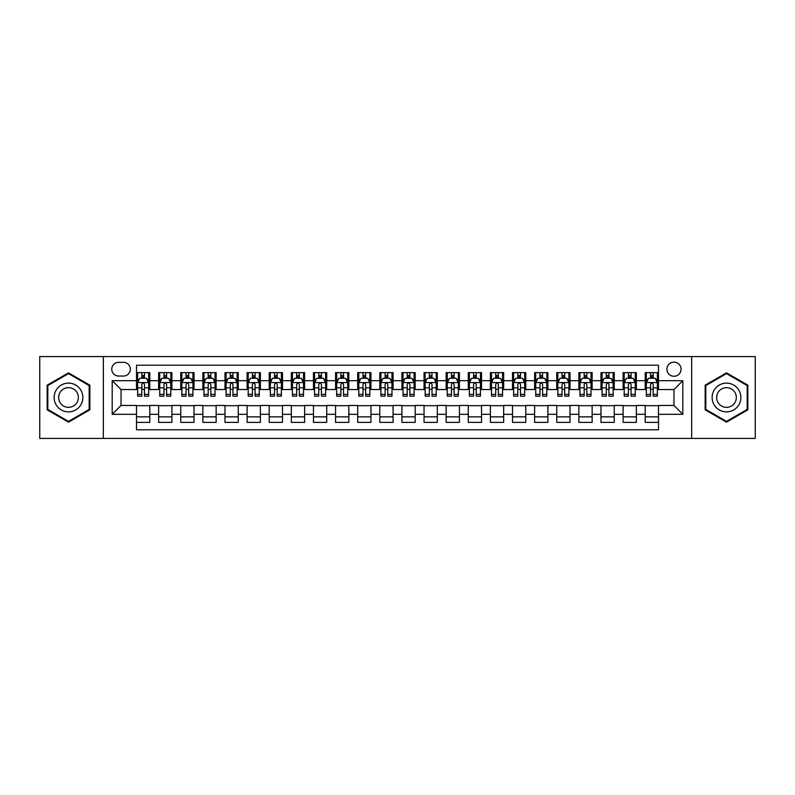 <?xml version="1.0" encoding="UTF-8"?>
<svg xmlns="http://www.w3.org/2000/svg" width="795" height="795" viewBox="0 0 795 795"><rect width="100%" height="100%" fill="white"/><g stroke="black" fill="none" stroke-linecap="round" stroke-linejoin="round"><path stroke-width="1.19" d="M673.971 362.113A7.075 7.075 0 0 0 666.896 369.188A7.075 7.075 0 0 0 673.971 376.264A7.075 7.075 0 0 0 681.047 369.188A7.075 7.075 0 0 0 673.971 362.113M691.66 438.413L755.25 438.413L755.25 356.587L691.66 356.587L691.66 438.413L103.34 438.413L103.34 356.587L39.75 356.587L39.75 438.413L103.34 438.413M658.489 372.616L645.212 372.616L645.212 380.696L636.368 380.696L636.368 389.54L645.212 389.54L645.212 380.696M636.368 380.696L636.368 372.616L623.101 372.616L623.101 380.696L614.247 380.696L614.247 389.54L623.101 389.54L623.101 380.696M614.247 380.696L614.247 372.616L600.98 372.616L600.98 380.696L592.136 380.696L592.136 389.54L600.98 389.54L600.98 380.696M592.136 380.696L592.136 372.616L578.859 372.616L578.859 380.696L570.015 380.696L570.015 389.54L578.859 389.54L578.859 380.696M570.015 380.696L570.015 372.616L556.748 372.616L556.748 380.696L547.894 380.696L547.894 389.54L556.748 389.54L556.748 380.696M547.894 380.696L547.894 372.616L534.628 372.616L534.628 380.696L525.783 380.696L525.783 389.54L534.628 389.54L534.628 380.696M525.783 380.696L525.783 372.616L512.507 372.616L512.507 380.696L503.662 380.696L503.662 389.54L512.507 389.54L512.507 380.696M503.662 380.696L503.662 372.616L490.396 372.616L490.396 380.696L481.541 380.696L481.541 389.54L490.396 389.54L490.396 380.696M481.541 380.696L481.541 372.616L468.275 372.616L468.275 380.696L459.43 380.696L459.43 389.54L468.275 389.54L468.275 380.696M459.43 380.696L459.43 372.616L446.154 372.616L446.154 380.696L437.31 380.696L437.31 389.54L446.154 389.54L446.154 380.696M437.31 380.696L437.31 372.616L424.043 372.616L424.043 380.696L415.199 380.696L415.199 389.54L424.043 389.54L424.043 380.696M415.199 380.696L415.199 372.616L401.922 372.616L401.922 380.696L393.078 380.696L393.078 389.54L401.922 389.54L401.922 380.696M393.078 380.696L393.078 372.616L379.801 372.616L379.801 380.696L370.957 380.696L370.957 389.54L379.801 389.54L379.801 380.696M370.957 380.696L370.957 372.616L357.69 372.616L357.69 380.696L348.846 380.696L348.846 389.54L357.69 389.54L357.69 380.696M348.846 380.696L348.846 372.616L335.57 372.616L335.57 380.696L326.725 380.696L326.725 389.54L335.57 389.54L335.57 380.696M326.725 380.696L326.725 372.616L313.459 372.616L313.459 380.696L304.604 380.696L304.604 389.54L313.459 389.54L313.459 380.696M304.604 380.696L304.604 372.616L291.338 372.616L291.338 380.696L282.493 380.696L282.493 389.54L291.338 389.54L291.338 380.696M282.493 380.696L282.493 372.616L269.217 372.616L269.217 380.696L260.372 380.696L260.372 389.54L269.217 389.54L269.217 380.696M260.372 380.696L260.372 372.616L247.106 372.616L247.106 380.696L238.252 380.696L238.252 389.54L247.106 389.54L247.106 380.696M238.252 380.696L238.252 372.616L224.985 372.616L224.985 380.696L216.141 380.696L216.141 389.54L224.985 389.54L224.985 380.696M216.141 380.696L216.141 372.616L202.864 372.616L202.864 380.696L194.02 380.696L194.02 389.54L202.864 389.54L202.864 380.696M194.02 380.696L194.02 372.616L180.753 372.616L180.753 380.696L171.899 380.696L171.899 389.54L180.753 389.54L180.753 380.696M171.899 380.696L171.899 372.616L158.632 372.616L158.632 389.54L149.788 389.54L149.788 372.616L136.511 372.616M136.511 422.384L149.788 422.384L149.788 405.46L158.632 405.46L158.632 422.384L171.899 422.384L171.899 405.46L180.753 405.46L180.753 414.304L171.899 414.304M180.753 414.304L180.753 422.384L194.02 422.384L194.02 405.46L202.864 405.46L202.864 414.304L194.02 414.304M202.864 414.304L202.864 422.384L216.141 422.384L216.141 405.46L224.985 405.46L224.985 414.304L216.141 414.304M224.985 414.304L224.985 422.384L238.252 422.384L238.252 405.46L247.106 405.46L247.106 414.304L238.252 414.304M247.106 414.304L247.106 422.384L260.372 422.384L260.372 405.46L269.217 405.46L269.217 414.304L260.372 414.304M269.217 414.304L269.217 422.384L282.493 422.384L282.493 405.46L291.338 405.46L291.338 414.304L282.493 414.304M291.338 414.304L291.338 422.384L304.604 422.384L304.604 405.46L313.459 405.46L313.459 414.304L304.604 414.304M313.459 414.304L313.459 422.384L326.725 422.384L326.725 405.46L335.57 405.46L335.57 414.304L326.725 414.304M335.57 414.304L335.57 422.384L348.846 422.384L348.846 405.46L357.69 405.46L357.69 414.304L348.846 414.304M357.69 414.304L357.69 422.384L370.957 422.384L370.957 405.46L379.801 405.46L379.801 414.304L370.957 414.304M379.801 414.304L379.801 422.384L393.078 422.384L393.078 405.46L401.922 405.46L401.922 414.304L393.078 414.304M401.922 414.304L401.922 422.384L415.199 422.384L415.199 405.46L424.043 405.46L424.043 414.304L415.199 414.304M424.043 414.304L424.043 422.384L437.31 422.384L437.31 405.46L446.154 405.46L446.154 414.304L437.31 414.304M446.154 414.304L446.154 422.384L459.43 422.384L459.43 405.46L468.275 405.46L468.275 414.304L459.43 414.304M468.275 414.304L468.275 422.384L481.541 422.384L481.541 405.46L490.396 405.46L490.396 414.304L481.541 414.304M490.396 414.304L490.396 422.384L503.662 422.384L503.662 405.46L512.507 405.46L512.507 414.304L503.662 414.304M512.507 414.304L512.507 422.384L525.783 422.384L525.783 405.46L534.628 405.46L534.628 414.304L525.783 414.304M534.628 414.304L534.628 422.384L547.894 422.384L547.894 405.46L556.748 405.46L556.748 414.304L547.894 414.304M556.748 414.304L556.748 422.384L570.015 422.384L570.015 405.46L578.859 405.46L578.859 414.304L570.015 414.304M578.859 414.304L578.859 422.384L592.136 422.384L592.136 405.46L600.98 405.46L600.98 414.304L592.136 414.304M600.98 414.304L600.98 422.384L614.247 422.384L614.247 405.46L623.101 405.46L623.101 414.304L614.247 414.304M623.101 414.304L623.101 422.384L636.368 422.384L636.368 405.46L645.212 405.46L645.212 414.304L636.368 414.304M118.594 376.045L123.463 376.045A6.857 6.857 0 0 0 130.32 369.188A6.857 6.857 0 0 0 123.463 362.331L118.594 362.331A6.857 6.857 0 0 0 111.747 369.188A6.857 6.857 0 0 0 118.594 376.045M691.66 356.587L103.34 356.587M658.489 380.696L658.489 365.213L136.511 365.213L136.511 389.54L121.029 389.54L121.029 405.46L136.511 405.46L136.511 429.787L658.489 429.787L658.489 405.46L673.971 405.46L673.971 389.54L658.489 389.54L658.489 380.696L682.816 380.696L682.816 414.304L658.489 414.304M136.511 414.304L112.184 414.304L112.184 380.696L136.511 380.696M645.212 414.304L645.212 422.384L658.489 422.384M136.511 378.152L137.624 378.152M141.818 378.152L144.471 378.152M148.675 378.152L149.788 378.152M136.511 389.321L137.624 389.321M141.818 389.321L144.471 389.321M148.675 389.321L149.788 389.321M136.511 405.679L149.788 405.679M136.511 416.848L149.788 416.848M158.632 389.321L159.735 389.321M163.939 389.321L166.592 389.321M170.796 389.321L171.899 389.321M158.632 378.152L159.735 378.152M163.939 378.152L166.592 378.152M170.796 378.152L171.899 378.152M158.632 405.679L171.899 405.679M158.632 416.848L171.899 416.848M180.753 405.679L194.02 405.679M180.753 416.848L194.02 416.848M180.753 378.152L181.856 378.152M186.06 378.152L188.713 378.152M192.917 378.152L194.02 378.152M180.753 389.321L181.856 389.321M186.06 389.321L188.713 389.321M192.917 389.321L194.02 389.321M202.864 405.679L216.141 405.679M202.864 416.848L216.141 416.848M202.864 378.152L203.977 378.152M208.171 378.152L210.824 378.152M215.028 378.152L216.141 378.152M202.864 389.321L203.977 389.321M208.171 389.321L210.824 389.321M215.028 389.321L216.141 389.321M224.985 405.679L238.252 405.679M224.985 416.848L238.252 416.848M224.985 378.152L226.088 378.152M230.292 378.152L232.945 378.152M237.148 378.152L238.252 378.152M224.985 389.321L226.088 389.321M230.292 389.321L232.945 389.321M237.148 389.321L238.252 389.321M247.106 405.679L260.372 405.679M247.106 416.848L260.372 416.848M247.106 378.152L248.209 378.152M252.412 378.152L255.066 378.152M259.269 378.152L260.372 378.152M247.106 389.321L248.209 389.321M252.412 389.321L255.066 389.321M259.269 389.321L260.372 389.321M269.217 405.679L282.493 405.679M269.217 416.848L282.493 416.848M269.217 378.152L270.32 378.152M274.523 378.152L277.177 378.152M281.38 378.152L282.493 378.152M269.217 389.321L270.32 389.321M274.523 389.321L277.177 389.321M281.38 389.321L282.493 389.321M291.338 405.679L304.604 405.679M291.338 416.848L304.604 416.848M291.338 378.152L292.441 378.152M296.644 378.152L299.298 378.152M303.501 378.152L304.604 378.152M291.338 389.321L292.441 389.321M296.644 389.321L299.298 389.321M303.501 389.321L304.604 389.321M313.459 405.679L326.725 405.679M313.459 416.848L326.725 416.848M313.459 378.152L314.562 378.152M318.765 378.152L321.418 378.152M325.622 378.152L326.725 378.152M313.459 389.321L314.562 389.321M318.765 389.321L321.418 389.321M325.622 389.321L326.725 389.321M335.57 405.679L348.846 405.679M335.57 416.848L348.846 416.848M335.57 378.152L336.673 378.152M340.876 378.152L343.529 378.152M347.733 378.152L348.846 378.152M335.57 389.321L336.673 389.321M340.876 389.321L343.529 389.321M347.733 389.321L348.846 389.321M357.69 405.679L370.957 405.679M357.69 416.848L370.957 416.848M357.69 378.152L358.793 378.152M362.997 378.152L365.65 378.152M369.854 378.152L370.957 378.152M357.69 389.321L358.793 389.321M362.997 389.321L365.65 389.321M369.854 389.321L370.957 389.321M379.801 405.679L393.078 405.679M379.801 416.848L393.078 416.848M379.801 378.152L380.914 378.152M385.118 378.152L387.771 378.152M391.975 378.152L393.078 378.152M379.801 389.321L380.914 389.321M385.118 389.321L387.771 389.321M391.975 389.321L393.078 389.321M401.922 405.679L415.199 405.679M401.922 416.848L415.199 416.848M401.922 378.152L403.025 378.152M407.229 378.152L409.882 378.152M414.086 378.152L415.199 378.152M401.922 389.321L403.025 389.321M407.229 389.321L409.882 389.321M414.086 389.321L415.199 389.321M424.043 405.679L437.31 405.679M424.043 416.848L437.31 416.848M424.043 378.152L425.146 378.152M429.35 378.152L432.003 378.152M436.207 378.152L437.31 378.152M424.043 389.321L425.146 389.321M429.35 389.321L432.003 389.321M436.207 389.321L437.31 389.321M446.154 405.679L459.43 405.679M446.154 416.848L459.43 416.848M446.154 378.152L447.267 378.152M451.471 378.152L454.124 378.152M458.327 378.152L459.43 378.152M446.154 389.321L447.267 389.321M451.471 389.321L454.124 389.321M458.327 389.321L459.43 389.321M468.275 405.679L481.541 405.679M468.275 416.848L481.541 416.848M468.275 378.152L469.378 378.152M473.582 378.152L476.235 378.152M480.438 378.152L481.541 378.152M468.275 389.321L469.378 389.321M473.582 389.321L476.235 389.321M480.438 389.321L481.541 389.321M490.396 405.679L503.662 405.679M490.396 416.848L503.662 416.848M490.396 378.152L491.499 378.152M495.702 378.152L498.356 378.152M502.559 378.152L503.662 378.152M490.396 389.321L491.499 389.321M495.702 389.321L498.356 389.321M502.559 389.321L503.662 389.321M512.507 405.679L525.783 405.679M512.507 416.848L525.783 416.848M512.507 378.152L513.62 378.152M517.823 378.152L520.477 378.152M524.68 378.152L525.783 378.152M512.507 389.321L513.62 389.321M517.823 389.321L520.477 389.321M524.68 389.321L525.783 389.321M534.628 405.679L547.894 405.679M534.628 416.848L547.894 416.848M534.628 378.152L535.731 378.152M539.934 378.152L542.587 378.152M546.791 378.152L547.894 378.152M534.628 389.321L535.731 389.321M539.934 389.321L542.587 389.321M546.791 389.321L547.894 389.321M556.748 405.679L570.015 405.679M556.748 416.848L570.015 416.848M556.748 378.152L557.851 378.152M562.055 378.152L564.708 378.152M568.912 378.152L570.015 378.152M556.748 389.321L557.851 389.321M562.055 389.321L564.708 389.321M568.912 389.321L570.015 389.321M578.859 405.679L592.136 405.679M578.859 416.848L592.136 416.848M578.859 378.152L579.972 378.152M584.176 378.152L586.829 378.152M591.023 378.152L592.136 378.152M578.859 389.321L579.972 389.321M584.176 389.321L586.829 389.321M591.023 389.321L592.136 389.321M600.98 405.679L614.247 405.679M600.98 416.848L614.247 416.848M600.98 378.152L602.083 378.152M606.287 378.152L608.94 378.152M613.144 378.152L614.247 378.152M600.98 389.321L602.083 389.321M606.287 389.321L608.94 389.321M613.144 389.321L614.247 389.321M623.101 405.679L636.368 405.679M623.101 416.848L636.368 416.848M623.101 378.152L624.204 378.152M628.408 378.152L631.061 378.152M635.265 378.152L636.368 378.152M623.101 389.321L624.204 389.321M628.408 389.321L631.061 389.321M635.265 389.321L636.368 389.321M645.212 405.679L658.489 405.679M645.212 416.848L658.489 416.848M645.212 378.152L646.325 378.152M650.529 378.152L653.182 378.152M657.376 378.152L658.489 378.152M645.212 389.321L646.325 389.321M650.529 389.321L653.182 389.321M657.376 389.321L658.489 389.321M121.029 389.54L112.184 380.696M121.029 405.46L112.184 414.304M682.816 380.696L673.971 389.54M682.816 414.304L673.971 405.46M68.499 422.145L89.845 409.822L89.845 385.178L68.499 372.855L47.163 385.178L47.163 409.822L68.499 422.145M747.837 385.178L726.501 372.855L705.155 385.178L705.155 409.822L726.501 422.145L747.837 409.822L747.837 385.178M144.471 375.488L141.818 375.488M148.675 394.37L144.471 394.37L144.471 396.168L148.675 396.168L148.675 382.683L146.469 378.261L139.831 378.261L137.624 382.683L137.624 396.168L141.818 396.168L141.818 394.37L137.624 394.37M137.624 382.683L137.624 372.616M148.675 382.683L148.675 372.616M141.818 378.261L141.818 372.616M144.471 372.616L144.471 378.261M144.471 394.37L144.471 384.343C143.597 382.634 142.712 382.634 141.818 384.343L141.818 394.37M68.499 383.12A14.38 14.38 0 0 0 54.13 397.5A14.38 14.38 0 0 0 68.499 411.88A14.38 14.38 0 0 0 82.879 397.5A14.38 14.38 0 0 0 68.499 383.12M68.499 387.662A9.838 9.838 0 0 0 58.661 397.5A9.838 9.838 0 0 0 68.499 407.338A9.838 9.838 0 0 0 78.347 397.5A9.838 9.838 0 0 0 68.499 387.662M89.179 409.435L68.499 421.38L47.819 409.435L47.819 385.565L68.499 373.62L89.179 385.565L89.179 409.435M714.049 390.315A14.38 14.38 0 0 0 719.306 409.952A14.38 14.38 0 0 0 738.952 404.685A14.38 14.38 0 0 0 733.686 385.048A14.38 14.38 0 0 0 714.049 390.315M717.974 392.581A9.838 9.838 0 0 0 721.572 406.026A9.838 9.838 0 0 0 735.017 402.419A9.838 9.838 0 0 0 731.42 388.974A9.838 9.838 0 0 0 717.974 392.581M747.181 385.565L747.181 409.435L726.501 421.38L705.821 409.435L705.821 385.565L726.501 373.62L747.181 385.565M166.592 375.488L163.939 375.488M170.796 394.37L166.592 394.37L166.592 396.168L170.796 396.168L170.796 382.683L168.58 378.261L161.951 378.261L159.735 382.683L159.735 396.168L163.939 396.168L163.939 394.37L159.735 394.37M159.735 382.683L159.735 372.616M170.796 382.683L170.796 372.616M163.939 378.261L163.939 372.616M166.592 372.616L166.592 378.261M166.592 394.37L166.592 384.343C165.708 382.634 164.823 382.634 163.939 384.343L163.939 394.37M188.713 375.488L186.06 375.488M192.917 394.37L188.713 394.37L188.713 396.168L192.917 396.168L192.917 382.683L190.701 378.261L184.062 378.261L181.856 382.683L181.856 396.168L186.06 396.168L186.06 394.37L181.856 394.37M181.856 382.683L181.856 372.616M192.917 382.683L192.917 372.616M186.06 378.261L186.06 372.616M188.713 372.616L188.713 378.261M188.713 394.37L188.713 384.343C187.829 382.634 186.944 382.634 186.06 384.343L186.06 394.37M210.824 375.488L208.171 375.488M215.028 394.37L210.824 394.37L210.824 396.168L215.028 396.168L215.028 382.683L212.822 378.261L206.183 378.261L203.977 382.683L203.977 396.168L208.171 396.168L208.171 394.37L203.977 394.37M203.977 382.683L203.977 372.616M215.028 382.683L215.028 372.616M208.171 378.261L208.171 372.616M210.824 372.616L210.824 378.261M210.824 394.37L210.824 384.343C209.95 382.634 209.065 382.634 208.171 384.343L208.171 394.37M232.945 375.488L230.292 375.488M237.148 394.37L232.945 394.37L232.945 396.168L237.148 396.168L237.148 382.683L234.932 378.261L228.304 378.261L226.088 382.683L226.088 396.168L230.292 396.168L230.292 394.37L226.088 394.37M226.088 382.683L226.088 372.616M237.148 382.683L237.148 372.616M230.292 378.261L230.292 372.616M232.945 372.616L232.945 378.261M232.945 394.37L232.945 384.343C232.061 382.634 231.176 382.634 230.292 384.343L230.292 394.37M255.066 375.488L252.412 375.488M259.269 394.37L255.066 394.37L255.066 396.168L259.269 396.168L259.269 382.683L257.053 378.261L250.415 378.261L248.209 382.683L248.209 396.168L252.412 396.168L252.412 394.37L248.209 394.37M248.209 382.683L248.209 372.616M259.269 382.683L259.269 372.616M252.412 378.261L252.412 372.616M255.066 372.616L255.066 378.261M255.066 394.37L255.066 384.343C254.181 382.634 253.297 382.634 252.412 384.343L252.412 394.37M277.177 375.488L274.523 375.488M281.38 394.37L277.177 394.37L277.177 396.168L281.38 396.168L281.38 382.683L279.174 378.261L272.536 378.261L270.32 382.683L270.32 396.168L274.523 396.168L274.523 394.37L270.32 394.37M270.32 382.683L270.32 372.616M281.38 382.683L281.38 372.616M274.523 378.261L274.523 372.616M277.177 372.616L277.177 378.261M277.177 394.37L277.177 384.343C276.302 382.634 275.408 382.634 274.523 384.343L274.523 394.37M299.298 375.488L296.644 375.488M303.501 394.37L299.298 394.37L299.298 396.168L303.501 396.168L303.501 382.683L301.285 378.261L294.657 378.261L292.441 382.683L292.441 396.168L296.644 396.168L296.644 394.37L292.441 394.37M292.441 382.683L292.441 372.616M303.501 382.683L303.501 372.616M296.644 378.261L296.644 372.616M299.298 372.616L299.298 378.261M299.298 394.37L299.298 384.343C298.413 382.634 297.529 382.634 296.644 384.343L296.644 394.37M321.418 375.488L318.765 375.488M325.622 394.37L321.418 394.37L321.418 396.168L325.622 396.168L325.622 382.683L323.406 378.261L316.768 378.261L314.562 382.683L314.562 396.168L318.765 396.168L318.765 394.37L314.562 394.37M314.562 382.683L314.562 372.616M325.622 382.683L325.622 372.616M318.765 378.261L318.765 372.616M321.418 372.616L321.418 378.261M321.418 394.37L321.418 384.343C320.534 382.634 319.65 382.634 318.765 384.343L318.765 394.37M343.529 375.488L340.876 375.488M347.733 394.37L343.529 394.37L343.529 396.168L347.733 396.168L347.733 382.683L345.527 378.261L338.889 378.261L336.673 382.683L336.673 396.168L340.876 396.168L340.876 394.37L336.673 394.37M336.673 382.683L336.673 372.616M347.733 382.683L347.733 372.616M340.876 378.261L340.876 372.616M343.529 372.616L343.529 378.261M343.529 394.37L343.529 384.343C342.645 382.634 341.761 382.634 340.876 384.343L340.876 394.37M365.65 375.488L362.997 375.488M369.854 394.37L365.65 394.37L365.65 396.168L369.854 396.168L369.854 382.683L367.638 378.261L361.01 378.261L358.793 382.683L358.793 396.168L362.997 396.168L362.997 394.37L358.793 394.37M358.793 382.683L358.793 372.616M369.854 382.683L369.854 372.616M362.997 378.261L362.997 372.616M365.65 372.616L365.65 378.261M365.65 394.37L365.65 384.343C364.766 382.634 363.881 382.634 362.997 384.343L362.997 394.37M387.771 375.488L385.118 375.488M391.975 394.37L387.771 394.37L387.771 396.168L391.975 396.168L391.975 382.683L389.759 378.261L383.12 378.261L380.914 382.683L380.914 396.168L385.118 396.168L385.118 394.37L380.914 394.37M380.914 382.683L380.914 372.616M391.975 382.683L391.975 372.616M385.118 378.261L385.118 372.616M387.771 372.616L387.771 378.261M387.771 394.37L387.771 384.343C386.887 382.634 386.002 382.634 385.118 384.343L385.118 394.37M409.882 375.488L407.229 375.488M414.086 394.37L409.882 394.37L409.882 396.168L414.086 396.168L414.086 382.683L411.88 378.261L405.241 378.261L403.025 382.683L403.025 396.168L407.229 396.168L407.229 394.37L403.025 394.37M403.025 382.683L403.025 372.616M414.086 382.683L414.086 372.616M407.229 378.261L407.229 372.616M409.882 372.616L409.882 378.261M409.882 394.37L409.882 384.343C408.998 382.634 408.113 382.634 407.229 384.343L407.229 394.37M432.003 375.488L429.35 375.488M436.207 394.37L432.003 394.37L432.003 396.168L436.207 396.168L436.207 382.683L433.991 378.261L427.362 378.261L425.146 382.683L425.146 396.168L429.35 396.168L429.35 394.37L425.146 394.37M425.146 382.683L425.146 372.616M436.207 382.683L436.207 372.616M429.35 378.261L429.35 372.616M432.003 372.616L432.003 378.261M432.003 394.37L432.003 384.343C431.119 382.634 430.234 382.634 429.35 384.343L429.35 394.37M454.124 375.488L451.471 375.488M458.327 394.37L454.124 394.37L454.124 396.168L458.327 396.168L458.327 382.683L456.111 378.261L449.473 378.261L447.267 382.683L447.267 396.168L451.471 396.168L451.471 394.37L447.267 394.37M447.267 382.683L447.267 372.616M458.327 382.683L458.327 372.616M451.471 378.261L451.471 372.616M454.124 372.616L454.124 378.261M454.124 394.37L454.124 384.343C453.239 382.634 452.355 382.634 451.471 384.343L451.471 394.37M476.235 375.488L473.582 375.488M480.438 394.37L476.235 394.37L476.235 396.168L480.438 396.168L480.438 382.683L478.232 378.261L471.594 378.261L469.378 382.683L469.378 396.168L473.582 396.168L473.582 394.37L469.378 394.37M469.378 382.683L469.378 372.616M480.438 382.683L480.438 372.616M473.582 378.261L473.582 372.616M476.235 372.616L476.235 378.261M476.235 394.37L476.235 384.343C475.35 382.634 474.466 382.634 473.582 384.343L473.582 394.37M498.356 375.488L495.702 375.488M502.559 394.37L498.356 394.37L498.356 396.168L502.559 396.168L502.559 382.683L500.343 378.261L493.715 378.261L491.499 382.683L491.499 396.168L495.702 396.168L495.702 394.37L491.499 394.37M491.499 382.683L491.499 372.616M502.559 382.683L502.559 372.616M495.702 378.261L495.702 372.616M498.356 372.616L498.356 378.261M498.356 394.37L498.356 384.343C497.471 382.634 496.587 382.634 495.702 384.343L495.702 394.37M520.477 375.488L517.823 375.488M524.68 394.37L520.477 394.37L520.477 396.168L524.68 396.168L524.68 382.683L522.464 378.261L515.826 378.261L513.62 382.683L513.62 396.168L517.823 396.168L517.823 394.37L513.62 394.37M513.62 382.683L513.62 372.616M524.68 382.683L524.68 372.616M517.823 378.261L517.823 372.616M520.477 372.616L520.477 378.261M520.477 394.37L520.477 384.343C519.592 382.634 518.708 382.634 517.823 384.343L517.823 394.37M542.587 375.488L539.934 375.488M546.791 394.37L542.587 394.37L542.587 396.168L546.791 396.168L546.791 382.683L544.585 378.261L537.947 378.261L535.731 382.683L535.731 396.168L539.934 396.168L539.934 394.37L535.731 394.37M535.731 382.683L535.731 372.616M546.791 382.683L546.791 372.616M539.934 378.261L539.934 372.616M542.587 372.616L542.587 378.261M542.587 394.37L542.587 384.343C541.703 382.634 540.819 382.634 539.934 384.343L539.934 394.37M564.708 375.488L562.055 375.488M568.912 394.37L564.708 394.37L564.708 396.168L568.912 396.168L568.912 382.683L566.696 378.261L560.068 378.261L557.851 382.683L557.851 396.168L562.055 396.168L562.055 394.37L557.851 394.37M557.851 382.683L557.851 372.616M568.912 382.683L568.912 372.616M562.055 378.261L562.055 372.616M564.708 372.616L564.708 378.261M564.708 394.37L564.708 384.343C563.824 382.634 562.94 382.634 562.055 384.343L562.055 394.37M586.829 375.488L584.176 375.488M591.023 394.37L586.829 394.37L586.829 396.168L591.023 396.168L591.023 382.683L588.817 378.261L582.179 378.261L579.972 382.683L579.972 396.168L584.176 396.168L584.176 394.37L579.972 394.37M579.972 382.683L579.972 372.616M591.023 382.683L591.023 372.616M584.176 378.261L584.176 372.616M586.829 372.616L586.829 378.261M586.829 394.37L586.829 384.343C585.945 382.634 585.06 382.634 584.176 384.343L584.176 394.37M608.94 375.488L606.287 375.488M613.144 394.37L608.94 394.37L608.94 396.168L613.144 396.168L613.144 382.683L610.938 378.261L604.299 378.261L602.083 382.683L602.083 396.168L606.287 396.168L606.287 394.37L602.083 394.37M602.083 382.683L602.083 372.616M613.144 382.683L613.144 372.616M606.287 378.261L606.287 372.616M608.94 372.616L608.94 378.261M608.94 394.37L608.94 384.343C608.056 382.634 607.171 382.634 606.287 384.343L606.287 394.37M631.061 375.488L628.408 375.488M635.265 394.37L631.061 394.37L631.061 396.168L635.265 396.168L635.265 382.683L633.049 378.261L626.42 378.261L624.204 382.683L624.204 396.168L628.408 396.168L628.408 394.37L624.204 394.37M624.204 382.683L624.204 372.616M635.265 382.683L635.265 372.616M628.408 378.261L628.408 372.616M631.061 372.616L631.061 378.261M631.061 394.37L631.061 384.343C630.177 382.634 629.292 382.634 628.408 384.343L628.408 394.37M653.182 375.488L650.529 375.488M657.376 394.37L653.182 394.37L653.182 396.168L657.376 396.168L657.376 382.683L655.169 378.261L648.531 378.261L646.325 382.683L646.325 396.168L650.529 396.168L650.529 394.37L646.325 394.37M646.325 382.683L646.325 372.616M657.376 382.683L657.376 372.616M650.529 378.261L650.529 372.616M653.182 372.616L653.182 378.261M653.182 394.37L653.182 384.343C652.298 382.634 651.413 382.634 650.529 384.343L650.529 394.37M158.632 414.304L149.788 414.304M158.632 380.696L149.788 380.696M148.625 382.574L137.674 382.574M137.624 379.473L139.224 379.473M147.075 379.473L148.675 379.473M141.818 387.811L137.624 387.811M148.675 387.811L144.471 387.811M144.471 376.9L141.818 376.9M170.736 382.574L159.795 382.574M159.735 379.473L161.345 379.473M169.196 379.473L170.796 379.473M163.939 387.811L159.735 387.811M170.796 387.811L166.592 387.811M166.592 376.9L163.939 376.9M192.857 382.574L181.906 382.574M181.856 379.473L183.456 379.473M191.307 379.473L192.917 379.473M186.06 387.811L181.856 387.811M192.917 387.811L188.713 387.811M188.713 376.9L186.06 376.9M214.978 382.574L204.027 382.574M203.977 379.473L205.577 379.473M213.428 379.473L215.028 379.473M208.171 387.811L203.977 387.811M215.028 387.811L210.824 387.811M210.824 376.9L208.171 376.9M237.089 382.574L226.148 382.574M226.088 379.473L227.688 379.473M235.549 379.473L237.148 379.473M230.292 387.811L226.088 387.811M237.148 387.811L232.945 387.811M232.945 376.9L230.292 376.9M259.21 382.574L248.259 382.574M248.209 379.473L249.809 379.473M257.659 379.473L259.269 379.473M252.412 387.811L248.209 387.811M259.269 387.811L255.066 387.811M255.066 376.9L252.412 376.9M281.331 382.574L270.38 382.574M270.32 379.473L271.93 379.473M279.78 379.473L281.38 379.473M274.523 387.811L270.32 387.811M281.38 387.811L277.177 387.811M277.177 376.9L274.523 376.9M303.442 382.574L292.5 382.574M292.441 379.473L294.041 379.473M301.901 379.473L303.501 379.473M296.644 387.811L292.441 387.811M303.501 387.811L299.298 387.811M299.298 376.9L296.644 376.9M325.562 382.574L314.611 382.574M314.562 379.473L316.162 379.473M324.012 379.473L325.622 379.473M318.765 387.811L314.562 387.811M325.622 387.811L321.418 387.811M321.418 376.9L318.765 376.9M347.683 382.574L336.732 382.574M336.673 379.473L338.282 379.473M346.133 379.473L347.733 379.473M340.876 387.811L336.673 387.811M347.733 387.811L343.529 387.811M343.529 376.9L340.876 376.9M369.794 382.574L358.853 382.574M358.793 379.473L360.393 379.473M368.254 379.473L369.854 379.473M362.997 387.811L358.793 387.811M369.854 387.811L365.65 387.811M365.65 376.9L362.997 376.9M391.915 382.574L380.964 382.574M380.914 379.473L382.514 379.473M390.365 379.473L391.975 379.473M385.118 387.811L380.914 387.811M391.975 387.811L387.771 387.811M387.771 376.9L385.118 376.9M414.036 382.574L403.085 382.574M403.025 379.473L404.635 379.473M412.486 379.473L414.086 379.473M407.229 387.811L403.025 387.811M414.086 387.811L409.882 387.811M409.882 376.9L407.229 376.9M436.147 382.574L425.206 382.574M425.146 379.473L426.746 379.473M434.607 379.473L436.207 379.473M429.35 387.811L425.146 387.811M436.207 387.811L432.003 387.811M432.003 376.9L429.35 376.9M458.268 382.574L447.317 382.574M447.267 379.473L448.867 379.473M456.718 379.473L458.327 379.473M451.471 387.811L447.267 387.811M458.327 387.811L454.124 387.811M454.124 376.9L451.471 376.9M480.389 382.574L469.438 382.574M469.378 379.473L470.988 379.473M478.838 379.473L480.438 379.473M473.582 387.811L469.378 387.811M480.438 387.811L476.235 387.811M476.235 376.9L473.582 376.9M502.5 382.574L491.558 382.574M491.499 379.473L493.099 379.473M500.959 379.473L502.559 379.473M495.702 387.811L491.499 387.811M502.559 387.811L498.356 387.811M498.356 376.9L495.702 376.9M524.62 382.574L513.669 382.574M513.62 379.473L515.22 379.473M523.07 379.473L524.68 379.473M517.823 387.811L513.62 387.811M524.68 387.811L520.477 387.811M520.477 376.9L517.823 376.9M546.741 382.574L535.79 382.574M535.731 379.473L537.341 379.473M545.191 379.473L546.791 379.473M539.934 387.811L535.731 387.811M546.791 387.811L542.587 387.811M542.587 376.9L539.934 376.9M568.852 382.574L557.911 382.574M557.851 379.473L559.451 379.473M567.312 379.473L568.912 379.473M562.055 387.811L557.851 387.811M568.912 387.811L564.708 387.811M564.708 376.9L562.055 376.9M590.973 382.574L580.022 382.574M579.972 379.473L581.572 379.473M589.423 379.473L591.023 379.473M584.176 387.811L579.972 387.811M591.023 387.811L586.829 387.811M586.829 376.9L584.176 376.9M613.094 382.574L602.143 382.574M602.083 379.473L603.693 379.473M611.544 379.473L613.144 379.473M606.287 387.811L602.083 387.811M613.144 387.811L608.94 387.811M608.94 376.9L606.287 376.9M635.205 382.574L624.264 382.574M624.204 379.473L625.804 379.473M633.655 379.473L635.265 379.473M628.408 387.811L624.204 387.811M635.265 387.811L631.061 387.811M631.061 376.9L628.408 376.9M657.326 382.574L646.375 382.574M646.325 379.473L647.925 379.473M655.776 379.473L657.376 379.473M650.529 387.811L646.325 387.811M657.376 387.811L653.182 387.811M653.182 376.9L650.529 376.9"/></g></svg>
